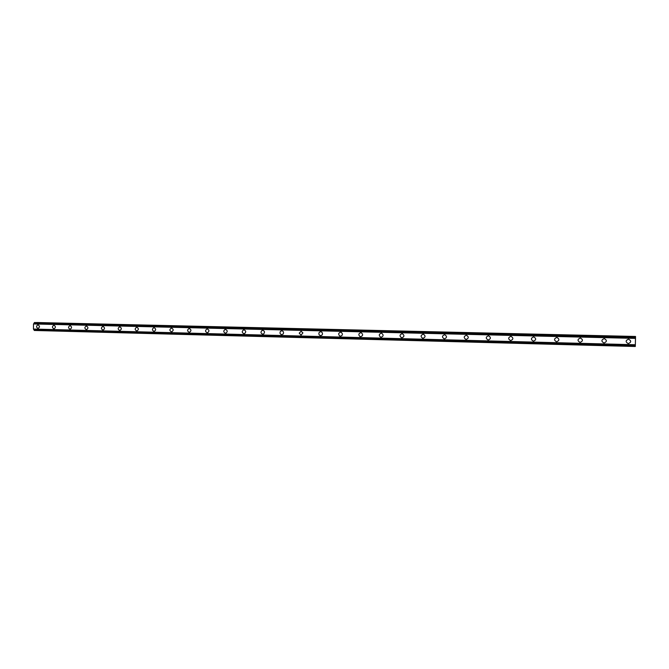 <?xml version="1.0" encoding="UTF-8"?>
<svg xmlns="http://www.w3.org/2000/svg" width="669" height="669" viewBox="0 0 669 669"><rect width="100%" height="100%" fill="white"/><g stroke="black" fill="none" stroke-linecap="round" stroke-linejoin="round"><path stroke-width="1" d="M38.083 328.395L37.974 328.395C36.076 327.233 36.059 326.054 37.924 324.858L38.008 324.85C39.906 326.004 39.923 327.183 38.074 328.395L37.966 328.395C36.076 327.233 36.059 326.054 37.924 324.858L38.008 324.85M54.013 328.805L53.896 328.805C51.973 327.643 51.956 326.455 53.838 325.243L53.938 325.243C55.845 326.388 55.87 327.576 54.013 328.805L53.888 328.805C51.973 327.643 51.956 326.455 53.838 325.243L53.93 325.243M70.153 329.215L70.028 329.223C68.087 328.053 68.062 326.857 69.961 325.636L70.069 325.636C72.001 326.781 72.035 327.977 70.153 329.215L70.028 329.223C68.079 328.053 68.062 326.857 69.961 325.636L70.069 325.636M86.51 329.641L86.376 329.641C84.411 328.471 84.386 327.266 86.301 326.029L86.418 326.029C88.375 327.183 88.408 328.387 86.51 329.641L86.368 329.641C84.411 328.471 84.386 327.266 86.301 326.029L86.418 326.029M103.093 330.068L102.942 330.068C100.952 328.897 100.927 327.685 102.859 326.43L102.984 326.43C104.966 327.584 105.008 328.788 103.093 330.068L102.942 330.068C100.952 328.897 100.927 327.685 102.859 326.43L102.984 326.43M119.91 330.494L119.734 330.503C117.719 329.332 117.694 328.111 119.634 326.84L119.784 326.84C121.783 327.986 121.825 329.207 119.902 330.494L119.734 330.503C117.719 329.332 117.685 328.111 119.634 326.84L119.776 326.84M136.953 330.929L136.752 330.938C134.72 329.775 134.686 328.546 136.643 327.258L136.802 327.25C138.826 328.395 138.876 329.616 136.944 330.929L136.752 330.938C134.72 329.775 134.686 328.546 136.643 327.258L136.802 327.25M154.23 331.372L154.004 331.381C151.955 330.227 151.905 328.989 153.87 327.676L154.054 327.668C156.103 328.805 156.161 330.034 154.23 331.372L154.004 331.381C151.955 330.227 151.905 328.989 153.87 327.676L154.062 327.668M171.757 331.816L171.498 331.832C169.424 330.687 169.374 329.441 171.339 328.103L171.548 328.094C173.614 329.215 173.681 330.453 171.757 331.816L171.498 331.832C169.424 330.687 169.374 329.441 171.339 328.103L171.548 328.094M189.536 332.267L189.235 332.292C187.144 331.155 187.077 329.909 189.034 328.546L189.285 328.529C191.367 329.625 191.451 330.871 189.536 332.267L189.235 332.292C187.144 331.155 187.077 329.909 189.034 328.546L189.285 328.529M207.591 332.719L207.214 332.752C205.115 331.648 205.032 330.394 206.972 328.989L207.273 328.964C209.355 330.026 209.464 331.28 207.591 332.719L207.214 332.752C205.115 331.648 205.032 330.394 206.964 328.989L207.273 328.964M225.921 333.17L225.453 333.221C223.346 332.159 223.237 330.896 225.127 329.449L225.512 329.407C227.594 330.419 227.728 331.673 225.921 333.17L225.453 333.221C223.346 332.159 223.237 330.896 225.127 329.449L225.512 329.407M244.57 333.597L243.951 333.697C241.86 332.702 241.71 331.448 243.499 329.926L244.009 329.859C246.067 330.787 246.251 332.033 244.57 333.597L243.951 333.697C241.86 332.702 241.71 331.448 243.491 329.926L244.009 329.859M263.603 333.956L262.708 334.182C260.684 333.321 260.45 332.083 262.022 330.469L262.775 330.31C264.74 331.088 265.016 332.301 263.603 333.956L262.708 334.182C260.684 333.321 260.45 332.083 262.022 330.469L262.775 330.31M283.171 333.99L281.741 334.676C279.935 334.09 279.533 332.953 280.554 331.264L281.808 330.779C283.497 331.247 283.957 332.317 283.171 333.99L281.741 334.676C279.935 334.09 279.533 332.953 280.554 331.264L281.808 330.779M302.906 332.903L301.05 335.169L299.227 333.137L301.117 331.247L302.906 332.903L301.05 335.169L299.227 333.137L301.117 331.247M321.873 332.175C322.993 333.956 322.583 335.119 320.635 335.679L319.297 335.035C318.402 333.287 318.87 332.175 320.71 331.724L321.873 332.175C322.993 333.956 322.583 335.119 320.635 335.679L319.297 335.035C318.402 333.287 318.87 332.175 320.702 331.724M341.324 332.376C342.988 334.107 342.72 335.378 340.513 336.189L339.635 335.938C338.129 334.174 338.447 332.936 340.588 332.2L341.324 332.376C342.988 334.107 342.72 335.378 340.513 336.189L339.635 335.938C338.129 334.174 338.447 332.936 340.588 332.2M361.293 332.786C363.217 334.458 363.016 335.763 360.683 336.708L360.047 336.574C358.241 334.868 358.475 333.572 360.758 332.694L361.293 332.786C363.217 334.458 363.016 335.763 360.683 336.708L360.047 336.574C358.241 334.868 358.475 333.572 360.758 332.694M381.648 333.246C383.738 334.885 383.571 336.214 381.154 337.235L380.653 337.151C378.662 335.487 378.855 334.166 381.238 333.187L381.648 333.246C383.738 334.885 383.571 336.214 381.154 337.235L380.653 337.151C378.662 335.487 378.855 334.166 381.238 333.187M402.362 333.731C404.561 335.345 404.419 336.691 401.944 337.77L401.525 337.711C399.401 336.072 399.569 334.734 402.019 333.697L402.362 333.731C404.561 335.345 404.419 336.691 401.935 337.77L401.525 337.711C399.401 336.072 399.569 334.734 402.019 333.697M423.41 334.232C425.701 335.83 425.576 337.193 423.034 338.313L422.683 338.271C420.458 336.649 420.609 335.294 423.117 334.207L423.41 334.232C425.701 335.83 425.576 337.193 423.034 338.313L422.683 338.271C420.458 336.649 420.609 335.294 423.117 334.207M444.793 334.751C447.16 336.34 447.043 337.711 444.459 338.865L444.149 338.832C441.841 337.218 441.975 335.846 444.542 334.726L444.793 334.751C447.16 336.34 447.043 337.711 444.459 338.865L444.149 338.832C441.841 337.218 441.975 335.846 444.542 334.726M466.293 335.253L466.519 335.278C468.952 336.858 468.844 338.246 466.201 339.426L465.925 339.4C463.55 337.786 463.667 336.407 466.293 335.253C463.667 336.407 463.55 337.786 465.925 339.4L466.201 339.426M488.378 335.796L488.587 335.805C491.079 337.393 490.979 338.79 488.295 339.994L488.044 339.969C485.594 338.363 485.711 336.975 488.378 335.796C485.711 336.975 485.594 338.363 488.044 339.969L488.295 339.994M511.007 336.348C513.558 337.937 513.466 339.342 510.723 340.571L510.497 340.554C507.988 338.949 508.097 337.544 510.815 336.34L511.007 336.348C513.558 337.937 513.466 339.342 510.723 340.571L510.497 340.554C507.988 338.949 508.097 337.544 510.815 336.34M533.603 336.892L533.778 336.9C536.387 338.497 536.295 339.911 533.511 341.157L533.293 341.14C530.726 339.534 530.835 338.113 533.603 336.892C530.835 338.113 530.726 339.534 533.293 341.14L533.511 341.157M556.917 337.46C559.585 339.058 559.493 340.488 556.658 341.759L556.457 341.742C553.832 340.128 553.932 338.698 556.759 337.452L556.917 337.46C559.585 339.058 559.493 340.488 556.658 341.759L556.457 341.742C553.832 340.128 553.932 338.698 556.759 337.452M580.433 338.037C583.151 339.635 583.067 341.081 580.174 342.361L579.99 342.352C577.305 340.73 577.406 339.283 580.282 338.021L580.433 338.037C583.151 339.635 583.067 341.081 580.174 342.361L579.99 342.352C577.305 340.73 577.406 339.283 580.282 338.021M604.324 338.614C607.101 340.228 607.017 341.683 604.074 342.98L603.898 342.963C601.163 341.341 601.255 339.885 604.182 338.606L604.324 338.614C607.101 340.228 607.017 341.683 604.074 342.98L603.898 342.963C601.155 341.341 601.255 339.885 604.182 338.606M628.609 339.2C631.436 340.822 631.352 342.285 628.358 343.598L628.191 343.59C625.398 341.959 625.49 340.488 628.467 339.191L628.609 339.2C631.436 340.822 631.352 342.285 628.358 343.598L628.191 343.59C625.398 341.959 625.49 340.488 628.467 339.191M635.55 336.566L34.663 322.525L33.509 323.963L33.45 329.056L34.311 330.469L635.299 346.492L635.542 336.465L36.711 322.575M635.542 336.482L36.745 322.517M635.55 336.574L34.403 322.525M635.533 337.293L34.06 323.094M635.517 338.154L33.642 323.779M635.508 338.397L33.509 323.963M635.349 344.752L33.45 329.056M635.341 344.978L33.584 329.24M635.324 345.806L33.985 329.917"/></g></svg>
